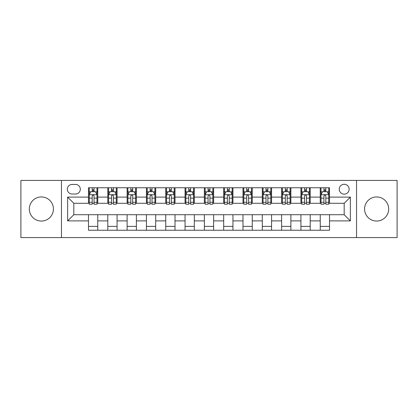 <?xml version="1.0" encoding="UTF-8"?>
<svg xmlns="http://www.w3.org/2000/svg" width="418" height="418" viewBox="0 0 418 418"><rect width="100%" height="100%" fill="white"/><g stroke="black" fill="none" stroke-linecap="round" stroke-linejoin="round"><path stroke-width="0.63" d="M376.628 196.951A12.049 12.049 0 0 0 364.58 209A12.049 12.049 0 0 0 376.628 221.049A12.049 12.049 0 0 0 388.683 209A12.049 12.049 0 0 0 376.628 196.951M41.372 196.951A12.049 12.049 0 0 0 29.317 209A12.049 12.049 0 0 0 41.372 221.049A12.049 12.049 0 0 0 53.42 209A12.049 12.049 0 0 0 41.372 196.951M344.186 184.281A4.943 4.943 0 0 0 339.238 189.223A4.943 4.943 0 0 0 344.186 194.166A4.943 4.943 0 0 0 349.129 189.223A4.943 4.943 0 0 0 344.186 184.281M356.544 237.581L397.1 237.581L397.1 180.419L356.544 180.419L356.544 237.581L61.456 237.581L61.456 180.419L20.9 180.419L20.9 237.581L61.456 237.581M72.115 194.015L75.517 194.015A4.791 4.791 0 0 0 80.303 189.223A4.791 4.791 0 0 0 75.517 184.437L72.115 184.437A4.791 4.791 0 0 0 67.324 189.223A4.791 4.791 0 0 0 72.115 194.015M356.544 180.419L61.456 180.419M88.491 220.897L67.638 220.897L67.638 197.103L88.491 197.103L88.491 203.284L73.814 203.284L73.814 214.716L88.491 214.716L88.491 230.245L329.509 230.245L329.509 214.716L344.186 214.716L344.186 203.284L329.509 203.284L329.509 197.103L350.362 197.103L350.362 220.897L329.509 220.897M329.509 197.103L329.509 187.755L88.491 187.755L88.491 197.103M320.24 187.755L320.24 203.284L321.008 203.284M323.945 203.284L325.8 203.284M328.736 203.284L329.509 203.284M320.24 203.284L309.425 203.284M300.923 187.755L300.923 203.284L301.697 203.284M304.633 203.284L306.488 203.284M300.923 203.284L290.113 203.284M281.612 187.755L281.612 203.284L282.385 203.284M285.322 203.284L287.176 203.284M281.612 203.284L270.801 203.284M262.3 187.755L262.3 203.284L263.074 203.284M266.01 203.284L267.865 203.284M262.3 203.284L251.484 203.284M242.989 187.755L242.989 203.284L243.762 203.284M246.698 203.284L248.553 203.284M242.989 203.284L232.173 203.284M223.677 187.755L223.677 203.284L224.45 203.284M227.387 203.284L229.242 203.284M223.677 203.284L212.861 203.284M204.365 187.755L204.365 203.284L205.139 203.284M208.075 203.284L209.925 203.284M204.365 203.284L193.55 203.284M185.054 187.755L185.054 203.284L185.827 203.284M188.758 203.284L190.613 203.284M185.054 203.284L174.238 203.284M165.742 187.755L165.742 203.284L166.516 203.284M169.447 203.284L171.302 203.284M165.742 203.284L154.926 203.284M146.431 187.755L146.431 203.284L147.199 203.284M150.135 203.284L151.99 203.284M146.431 203.284L135.615 203.284M127.119 187.755L127.119 203.284L127.887 203.284M130.824 203.284L132.678 203.284M127.119 203.284L116.303 203.284M107.802 187.755L107.802 203.284L108.576 203.284M111.512 203.284L113.367 203.284M107.802 203.284L96.992 203.284M88.491 203.284L89.264 203.284M92.2 203.284L94.055 203.284M88.491 214.716L97.76 214.716L97.76 230.245M329.509 214.716L97.76 214.716M97.76 187.755L97.76 203.284M88.491 191.622L89.264 191.622M92.2 191.622L94.055 191.622M96.992 191.622L97.76 191.622M88.491 226.378L97.76 226.378M107.802 214.716L107.802 230.245M117.077 187.755L117.077 203.284M107.802 191.622L108.576 191.622M111.512 191.622L113.367 191.622M116.303 191.622L117.077 191.622M117.077 214.716L117.077 230.245M107.802 226.378L117.077 226.378M127.119 214.716L127.119 230.245M136.388 214.716L136.388 230.245M127.119 226.378L136.388 226.378M136.388 187.755L136.388 203.284M127.119 191.622L127.887 191.622M130.824 191.622L132.678 191.622M135.615 191.622L136.388 191.622M146.431 214.716L146.431 230.245M155.7 214.716L155.7 230.245M146.431 226.378L155.7 226.378M155.7 187.755L155.7 203.284M146.431 191.622L147.199 191.622M150.135 191.622L151.99 191.622M154.926 191.622L155.7 191.622M165.742 214.716L165.742 230.245M175.011 214.716L175.011 230.245M165.742 226.378L175.011 226.378M175.011 187.755L175.011 203.284M165.742 191.622L166.516 191.622M169.447 191.622L171.302 191.622M174.238 191.622L175.011 191.622M185.054 214.716L185.054 230.245M194.323 214.716L194.323 230.245M185.054 226.378L194.323 226.378M194.323 187.755L194.323 203.284M185.054 191.622L185.827 191.622M188.758 191.622L190.613 191.622M193.55 191.622L194.323 191.622M204.365 214.716L204.365 230.245M213.635 214.716L213.635 230.245M204.365 226.378L213.635 226.378M213.635 187.755L213.635 203.284M204.365 191.622L205.139 191.622M208.075 191.622L209.925 191.622M212.861 191.622L213.635 191.622M223.677 214.716L223.677 230.245M232.946 214.716L232.946 230.245M223.677 226.378L232.946 226.378M232.946 187.755L232.946 203.284M223.677 191.622L224.45 191.622M227.387 191.622L229.242 191.622M232.173 191.622L232.946 191.622M242.989 214.716L242.989 230.245M252.258 214.716L252.258 230.245M242.989 226.378L252.258 226.378M252.258 187.755L252.258 203.284M242.989 191.622L243.762 191.622M246.698 191.622L248.553 191.622M251.484 191.622L252.258 191.622M262.3 214.716L262.3 230.245M271.569 214.716L271.569 230.245M262.3 226.378L271.569 226.378M271.569 187.755L271.569 203.284M262.3 191.622L263.074 191.622M266.01 191.622L267.865 191.622M270.801 191.622L271.569 191.622M281.612 214.716L281.612 230.245M290.881 214.716L290.881 230.245M281.612 226.378L290.881 226.378M290.881 187.755L290.881 203.284M281.612 191.622L282.385 191.622M285.322 191.622L287.176 191.622M290.113 191.622L290.881 191.622M300.923 214.716L300.923 230.245M310.198 214.716L310.198 230.245M300.923 226.378L310.198 226.378M310.198 187.755L310.198 203.284M300.923 191.622L301.697 191.622M304.633 191.622L306.488 191.622M309.425 191.622L310.198 191.622M320.24 214.716L320.24 230.245M320.24 226.378L329.509 226.378M320.24 191.622L321.008 191.622M323.945 191.622L325.8 191.622M328.736 191.622L329.509 191.622M73.814 203.284L67.638 197.103M73.814 214.716L67.638 220.897M350.362 197.103L344.186 203.284M350.362 220.897L344.186 214.716M94.055 189.767L92.2 189.767M96.992 202.275L94.055 202.275L94.055 204.209L96.992 204.209L96.992 194.788L95.445 191.695L90.811 191.695L89.264 194.788L89.264 204.209L92.2 204.209L92.2 202.275L89.264 202.275M89.264 194.788L89.264 187.755M96.992 194.788L96.992 187.755M92.2 191.695L92.2 187.755M94.055 187.755L94.055 191.695M94.055 202.275L94.055 195.943C93.439 194.757 92.817 194.757 92.2 195.943L92.2 202.275M113.367 189.767L111.512 189.767M116.303 202.275L113.367 202.275L113.367 204.209L116.303 204.209L116.303 194.788L114.757 191.695L110.122 191.695L108.576 194.788L108.576 204.209L111.512 204.209L111.512 202.275L108.576 202.275M108.576 194.788L108.576 187.755M116.303 194.788L116.303 187.755M111.512 191.695L111.512 187.755M113.367 187.755L113.367 191.695M113.367 202.275L113.367 195.943C112.75 194.757 112.134 194.757 111.512 195.943L111.512 202.275M132.678 189.767L130.824 189.767M135.615 202.275L132.678 202.275L132.678 204.209L135.615 204.209L135.615 194.788L134.068 191.695L129.434 191.695L127.887 194.788L127.887 204.209L130.824 204.209L130.824 202.275L127.887 202.275M127.887 194.788L127.887 187.755M135.615 194.788L135.615 187.755M130.824 191.695L130.824 187.755M132.678 187.755L132.678 191.695M132.678 202.275L132.678 195.943C132.062 194.757 131.445 194.757 130.824 195.943L130.824 202.275M151.99 189.767L150.135 189.767M154.926 202.275L151.99 202.275L151.99 204.209L154.926 204.209L154.926 194.788L153.38 191.695L148.745 191.695L147.199 194.788L147.199 204.209L150.135 204.209L150.135 202.275L147.199 202.275M147.199 194.788L147.199 187.755M154.926 194.788L154.926 187.755M150.135 191.695L150.135 187.755M151.99 187.755L151.99 191.695M151.99 202.275L151.99 195.943C151.373 194.757 150.757 194.757 150.135 195.943L150.135 202.275M171.302 189.767L169.447 189.767M174.238 202.275L171.302 202.275L171.302 204.209L174.238 204.209L174.238 194.788L172.691 191.695L168.057 191.695L166.516 194.788L166.516 204.209L169.447 204.209L169.447 202.275L166.516 202.275M166.516 194.788L166.516 187.755M174.238 194.788L174.238 187.755M169.447 191.695L169.447 187.755M171.302 187.755L171.302 191.695M171.302 202.275L171.302 195.943C170.685 194.757 170.069 194.757 169.447 195.943L169.447 202.275M190.613 189.767L188.758 189.767M193.55 202.275L190.613 202.275L190.613 204.209L193.55 204.209L193.55 194.788L192.003 191.695L187.369 191.695L185.827 194.788L185.827 204.209L188.758 204.209L188.758 202.275L185.827 202.275M185.827 194.788L185.827 187.755M193.55 194.788L193.55 187.755M188.758 191.695L188.758 187.755M190.613 187.755L190.613 191.695M190.613 202.275L190.613 195.943C189.997 194.757 189.38 194.757 188.758 195.943L188.758 202.275M209.925 189.767L208.075 189.767M212.861 202.275L209.925 202.275L209.925 204.209L212.861 204.209L212.861 194.788L211.32 191.695L206.68 191.695L205.139 194.788L205.139 204.209L208.075 204.209L208.075 202.275L205.139 202.275M205.139 194.788L205.139 187.755M212.861 194.788L212.861 187.755M208.075 191.695L208.075 187.755M209.925 187.755L209.925 191.695M209.925 202.275L209.925 195.943C209.308 194.757 208.692 194.757 208.075 195.943L208.075 202.275M229.242 189.767L227.387 189.767M232.173 202.275L229.242 202.275L229.242 204.209L232.173 204.209L232.173 194.788L230.631 191.695L225.997 191.695L224.45 194.788L224.45 204.209L227.387 204.209L227.387 202.275L224.45 202.275M224.45 194.788L224.45 187.755M232.173 194.788L232.173 187.755M227.387 191.695L227.387 187.755M229.242 187.755L229.242 191.695M229.242 202.275L229.242 195.943C228.62 194.757 228.003 194.757 227.387 195.943L227.387 202.275M248.553 189.767L246.698 189.767M251.484 202.275L248.553 202.275L248.553 204.209L251.484 204.209L251.484 194.788L249.943 191.695L245.309 191.695L243.762 194.788L243.762 204.209L246.698 204.209L246.698 202.275L243.762 202.275M243.762 194.788L243.762 187.755M251.484 194.788L251.484 187.755M246.698 191.695L246.698 187.755M248.553 187.755L248.553 191.695M248.553 202.275L248.553 195.943C247.931 194.757 247.315 194.757 246.698 195.943L246.698 202.275M267.865 189.767L266.01 189.767M270.801 202.275L267.865 202.275L267.865 204.209L270.801 204.209L270.801 194.788L269.255 191.695L264.62 191.695L263.074 194.788L263.074 204.209L266.01 204.209L266.01 202.275L263.074 202.275M263.074 194.788L263.074 187.755M270.801 194.788L270.801 187.755M266.01 191.695L266.01 187.755M267.865 187.755L267.865 191.695M267.865 202.275L267.865 195.943C267.248 194.757 266.627 194.757 266.01 195.943L266.01 202.275M287.176 189.767L285.322 189.767M290.113 202.275L287.176 202.275L287.176 204.209L290.113 204.209L290.113 194.788L288.566 191.695L283.932 191.695L282.385 194.788L282.385 204.209L285.322 204.209L285.322 202.275L282.385 202.275M282.385 194.788L282.385 187.755M290.113 194.788L290.113 187.755M285.322 191.695L285.322 187.755M287.176 187.755L287.176 191.695M287.176 202.275L287.176 195.943C286.56 194.757 285.938 194.757 285.322 195.943L285.322 202.275M306.488 189.767L304.633 189.767M309.425 202.275L306.488 202.275L306.488 204.209L309.425 204.209L309.425 194.788L307.878 191.695L303.243 191.695L301.697 194.788L301.697 204.209L304.633 204.209L304.633 202.275L301.697 202.275M301.697 194.788L301.697 187.755M309.425 194.788L309.425 187.755M304.633 191.695L304.633 187.755M306.488 187.755L306.488 191.695M306.488 202.275L306.488 195.943C305.871 194.757 305.255 194.757 304.633 195.943L304.633 202.275M325.8 189.767L323.945 189.767M328.736 202.275L325.8 202.275L325.8 204.209L328.736 204.209L328.736 194.788L327.19 191.695L322.555 191.695L321.008 194.788L321.008 204.209L323.945 204.209L323.945 202.275L321.008 202.275M321.008 194.788L321.008 187.755M328.736 194.788L328.736 187.755M323.945 191.695L323.945 187.755M325.8 187.755L325.8 191.695M325.8 202.275L325.8 195.943C325.183 194.757 324.567 194.757 323.945 195.943L323.945 202.275M107.802 220.897L97.76 220.897M107.802 197.103L97.76 197.103M127.119 197.103L117.077 197.103M127.119 220.897L117.077 220.897M146.431 197.103L136.388 197.103M146.431 220.897L136.388 220.897M165.742 197.103L155.7 197.103M165.742 220.897L155.7 220.897M185.054 197.103L175.011 197.103M185.054 220.897L175.011 220.897M204.365 197.103L194.323 197.103M204.365 220.897L194.323 220.897M223.677 197.103L213.635 197.103M223.677 220.897L213.635 220.897M242.989 197.103L232.946 197.103M242.989 220.897L232.946 220.897M262.3 197.103L252.258 197.103M262.3 220.897L252.258 220.897M281.612 197.103L271.569 197.103M281.612 220.897L271.569 220.897M300.923 197.103L290.881 197.103M300.923 220.897L290.881 220.897M320.24 197.103L310.198 197.103M320.24 220.897L310.198 220.897M96.95 194.71L89.306 194.71M89.264 191.883L90.716 191.883M95.539 191.883L96.992 191.883M92.2 198.132L89.264 198.132M96.992 198.132L94.055 198.132M94.055 190.749L92.2 190.749M116.261 194.71L108.617 194.71M108.576 191.883L110.028 191.883M114.851 191.883L116.303 191.883M111.512 198.132L108.576 198.132M116.303 198.132L113.367 198.132M113.367 190.749L111.512 190.749M135.573 194.71L127.929 194.71M127.887 191.883L129.34 191.883M134.162 191.883L135.615 191.883M130.824 198.132L127.887 198.132M135.615 198.132L132.678 198.132M132.678 190.749L130.824 190.749M154.89 194.71L147.24 194.71M147.199 191.883L148.651 191.883M153.474 191.883L154.926 191.883M150.135 198.132L147.199 198.132M154.926 198.132L151.99 198.132M151.99 190.749L150.135 190.749M174.201 194.71L166.552 194.71M166.516 191.883L167.968 191.883M172.786 191.883L174.238 191.883M169.447 198.132L166.516 198.132M174.238 198.132L171.302 198.132M171.302 190.749L169.447 190.749M193.513 194.71L185.864 194.71M185.827 191.883L187.28 191.883M192.097 191.883L193.55 191.883M188.758 198.132L185.827 198.132M193.55 198.132L190.613 198.132M190.613 190.749L188.758 190.749M212.825 194.71L205.175 194.71M205.139 191.883L206.591 191.883M211.409 191.883L212.861 191.883M208.075 198.132L205.139 198.132M212.861 198.132L209.925 198.132M209.925 190.749L208.075 190.749M232.136 194.71L224.487 194.71M224.45 191.883L225.903 191.883M230.72 191.883L232.173 191.883M227.387 198.132L224.45 198.132M232.173 198.132L229.242 198.132M229.242 190.749L227.387 190.749M251.448 194.71L243.798 194.71M243.762 191.883L245.214 191.883M250.032 191.883L251.484 191.883M246.698 198.132L243.762 198.132M251.484 198.132L248.553 198.132M248.553 190.749L246.698 190.749M270.76 194.71L263.11 194.71M263.074 191.883L264.526 191.883M269.349 191.883L270.801 191.883M266.01 198.132L263.074 198.132M270.801 198.132L267.865 198.132M267.865 190.749L266.01 190.749M290.071 194.71L282.427 194.71M282.385 191.883L283.838 191.883M288.66 191.883L290.113 191.883M285.322 198.132L282.385 198.132M290.113 198.132L287.176 198.132M287.176 190.749L285.322 190.749M309.383 194.71L301.739 194.71M301.697 191.883L303.149 191.883M307.972 191.883L309.425 191.883M304.633 198.132L301.697 198.132M309.425 198.132L306.488 198.132M306.488 190.749L304.633 190.749M328.694 194.71L321.05 194.71M321.008 191.883L322.461 191.883M327.284 191.883L328.736 191.883M323.945 198.132L321.008 198.132M328.736 198.132L325.8 198.132M325.8 190.749L323.945 190.749"/></g></svg>
